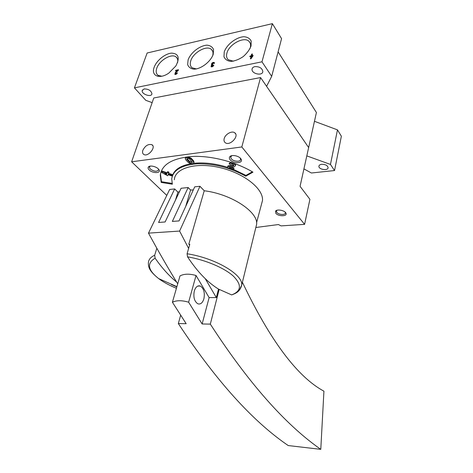 <?xml version="1.0" encoding="UTF-8"?>
<svg xmlns="http://www.w3.org/2000/svg" width="473" height="473" viewBox="0 0 473 473"><rect width="100%" height="100%" fill="white"/><g stroke="black" fill="none" stroke-linecap="round" stroke-linejoin="round"><path stroke-width="0.71" d="M303.926 168.896L311.405 173L334.535 170.546L341.37 136.23L337.474 129.874L314.462 121.301M334.535 170.546L330.461 164.438L337.474 129.874M330.461 164.438L306.806 155.877M255.846 227.495L278.408 224.551L281.08 225.887L304.594 224.362L309.916 199.322L300.065 186.332L316.407 112.515L278.106 51.835M304.594 224.362L241.815 146.955L260.564 77.566L308.65 147.552L266.589 86.328L271.685 76.36L281.565 38.644L272.377 23.65L147.133 53L134.433 87.866L145.796 100.329L152.152 102.629M271.685 76.36L261.977 61.815L272.377 23.65M253.161 55.418L251.949 55.672L252.422 53.987L251.683 54.141L251.21 55.826L249.998 56.086L249.815 56.742L251.021 56.482L250.359 58.835L251.098 58.682L253.161 55.418M212.696 64.813L212.347 63.441L213.607 63.004L213.707 63.494L214.399 63.347L214.216 62.43C212.418 62.318 211.52 63.104 211.532 64.807L211.053 66.723C212.152 67.071 213.075 66.551 213.831 65.173L211.656 66.149L211.425 66.882M212.241 64.204L212.88 64.222L211.555 65.995L212.158 66.799M177.434 72.818L175.4 73.764L175.714 72.7L178.191 70.56L178.481 69.702L175.714 70.288L175.501 70.909L177.594 70.465L175.418 72.339L174.839 74.338C175.855 74.622 176.719 74.113 177.434 72.818M188.106 59.829L187.657 64.612C188.65 67.243 190.773 68.768 194.025 69.188C201.25 68.975 210.651 61.715 213.222 54.312L213.548 49.494C212.43 46.916 210.231 45.473 206.938 45.16C199.73 45.591 190.749 52.604 188.106 59.829M224.249 51.888L223.971 56.79C225.154 59.474 227.507 61.017 231.025 61.419C234.998 60.999 239.042 59.403 243.163 56.642C246.918 53.354 249.543 49.813 251.045 46.005L251.181 41.074C249.868 38.449 247.432 36.995 243.873 36.711C236.133 37.219 226.78 44.474 224.249 51.888M154.163 67.278C150.739 75.881 159.608 79.653 168.837 73.079L175.844 65.978C180.036 57.883 178.634 53.597 171.628 53.13C165.118 53.555 156.486 60.574 154.163 67.278M261.977 61.815L134.433 87.866M144.123 88.93L142.19 90.603C141.445 94.334 151.632 97.639 151.928 93.766C151.159 90.579 148.557 88.971 144.123 88.93M254.864 66.628C253.179 67.018 252.239 67.864 252.044 69.164C251.311 73.818 262.598 76.301 262.828 71.535C262.16 68.124 259.506 66.486 254.864 66.628M321.687 164.308C319.99 164.551 319.062 165.189 318.908 166.224C318.43 169.517 328.061 171.037 328.108 167.673C327.576 165.444 325.436 164.326 321.687 164.308M177.606 62.525C178.09 60.036 177.582 58.185 176.092 56.979C171.664 53.047 159.212 60.373 156.764 68.242C155.7 71.458 156.12 73.806 158.023 75.29L161.796 76.23M249.927 48.79C251.062 45.585 250.761 43.102 249.017 41.352C244.21 36.155 229.192 44.137 226.963 52.929C226.118 55.885 226.567 58.161 228.311 59.752L233.431 61.188M212.655 55.826C213.418 52.988 212.986 50.842 211.366 49.387C206.731 44.882 193.114 52.527 190.761 60.828C189.803 63.926 190.241 66.25 192.079 67.793L196.478 68.946M175.453 73.829L175.229 74.474M177.139 73.38L176.79 72.954M176.11 70.779L175.714 70.288M177.883 70.826L177.594 70.465M214.452 63.08L213.731 63.163M212.294 64.275L211.987 65.132M211.857 65.239L211.532 64.807M213.5 65.8L213.14 65.321M252.677 56.488L251.949 55.672M252.174 54.868L251.683 54.141M251.701 56.553L251.21 55.826M252.032 55.796L251.89 56.305M250.365 56.624L249.998 56.086M251.654 56.701L251.234 56.79M251.512 57.209L251.021 56.482M251.589 57.375L251.293 58.41M251.5 57.251L252.239 56.228L251.76 56.328L251.807 57.7M252.541 56.677L252.239 56.228M142.846 150.278C142.225 152.271 142.556 153.672 143.839 154.488C148.09 157.207 156.457 146.985 151.868 144.691C148.232 143.822 145.223 145.684 142.846 150.278M224.202 138.548C223.717 140.428 224.09 141.829 225.331 142.757C229.908 146.311 239.663 135.905 234.709 132.765C231.924 130.489 225.26 134.178 224.202 138.548M260.564 77.566L153.76 97.982L131.63 161.801L166.786 195.42M241.815 146.955L131.63 161.801M161.21 182.442L172.349 184.216L171.723 178.841C173.041 170.085 181.614 165.065 197.436 163.788C214.257 163.504 230.357 167.637 245.741 176.198L252.954 172.16C235.814 161.902 211.496 155.57 192.41 156.451C172.598 158.071 161.884 164.32 160.27 175.199L161.21 182.442L161.447 181.697L172.119 183.394M149.19 169.937C147.996 168.719 147.777 167.69 148.522 166.851C150.248 164.811 157.793 166.981 159.04 169.872C161.098 173.443 152.56 173.473 149.19 169.937M275.812 213.299L275.593 211.053C277.137 208.954 284.61 210.367 285.869 212.992C288.057 216.445 278.449 216.711 275.812 213.299M230.174 159.815C229.186 158.603 229.092 157.539 229.884 156.622C231.8 154.263 239.557 156.001 241.064 159.129C243.707 163.398 233.437 164.001 230.174 159.815M174.348 179.781C174.868 168.122 195.911 161.867 220.176 167.679C244.452 173.343 263.763 189.135 262.468 200.611L261.433 204.478M240.172 158.017L240.603 159.377C240.621 162.115 233.52 161.677 231.315 158.822L230.641 157.142L231.847 155.652M285.124 212.111L285.361 212.945C285.426 215.233 278.662 214.801 276.841 212.418L276.368 211.248L277.024 210.249M159.04 169.872L158.39 168.973L158.585 169.86C156.959 171.906 154.174 171.622 150.237 169.015L149.338 167.2L150.183 166.124M233.597 169.429L245.948 175.4L245.741 176.198M227.383 167.241C215.215 163.522 203.928 162.215 193.522 163.333M190.921 163.699C180.384 165.686 174.188 169.789 172.338 176.015M245.948 175.4L252.357 171.805M161.045 171.693L160.518 174.442L161.447 181.697M193.96 162.286L193.558 160.796L191.252 158.301L188.006 156.77M186.043 157.006L185.315 158.242M233.869 165.118L228.016 165.828L227.276 167.625L233.414 169.777L233.798 169.062L229.157 167.436L233.786 166.969L235.453 165.81C235.779 163.824 229.919 162.138 229.151 164.001L230.599 164.509C232.012 163.806 233.13 164.131 233.958 165.479L233.071 166.094L227.791 166.632L227.276 167.625M235.578 165.343L234.945 163.64M231.327 162.375L229.375 163.197L229.151 164.001M233.798 169.062L234.017 168.258L231.102 167.235M168.719 172.911L168.962 172.148L167.572 171.669L167.182 172.775L162.221 171.072L161.748 172.509L167.684 175.779L168.081 174.685L171.634 175.903L171.882 175.235L168.323 174.017L168.719 172.911L167.33 172.438L166.934 173.538L161.979 171.841L161.748 172.509M171.882 175.235L172.119 174.472L168.595 173.26M167.572 171.669L167.33 172.438M167.182 172.775L166.934 173.538M162.221 171.072L161.979 171.841M164.764 173.544L166.543 174.638L166.697 174.212L164.764 173.544M166.679 174.206L166.543 174.638M228.016 165.828L227.791 166.632M185.735 159.779L188.059 162.257C190.731 164.096 192.653 164.249 193.829 162.736L193.321 161.589L191.009 159.094C188.319 157.237 186.386 157.071 185.203 158.597L185.735 159.779M186.959 159.62L189.283 162.103C190.708 163.084 191.736 163.167 192.363 162.357L189.774 159.253C188.343 158.266 187.308 158.177 186.681 158.993L186.959 159.62L187.202 158.827L189.525 161.311L192.275 161.997M185.682 206.512L190.601 190.01L188.159 187.533L181.082 188.272L165.124 221.967L158.579 222.464L174.673 188.946L169.671 189.466L148.498 233.13C158.437 251.447 168.175 268.351 177.712 283.841M190.601 190.01L193.291 189.957M180.656 315.26L178.333 323.556C220.448 387.446 257.229 424.447 288.228 445.554L320.783 449.35C289.86 427.787 252.937 389.853 210.319 324.117L219.159 289.464C208.126 282.907 197.584 272.028 187.527 256.833L187.083 253.759L189.791 244.346L188.816 244.192L204.23 190.749L199.955 186.297L194.722 186.841L179.054 220.915L172.349 221.423L188.159 187.533M204.23 190.749C231.752 194.172 258.388 212.117 256.608 224.368L255.739 227.903M175.465 200.132L177.913 192.139L174.673 188.946M177.913 192.139L179.48 191.648M199.955 186.297L179.604 231.066L148.498 233.13M176.435 288.27C169.387 285.396 163.463 282.174 158.656 278.597C149.332 271.094 148.286 267.351 148.392 262.905C148.487 259.712 150.585 257.152 154.677 255.225L156.835 248.254M196.035 275.499L188.621 302.206C181.939 300.231 176.541 300.243 172.409 302.235L180 275.907C184.098 273.766 189.442 273.631 196.035 275.499L209.125 297.6L216.315 297.558L218.526 289.08M172.409 302.235L186.167 323.692L178.333 323.556M210.319 324.117L202.137 323.975L209.125 297.6M154.677 255.225L155.132 258.211C161.967 267.99 169.133 275.948 176.63 282.079M187.083 253.759C215.446 258.098 243.004 274.571 241.733 284.971C240.071 291.947 235.43 293.461 231.675 294.916L219.318 289.441M194.308 290.99C193.167 297.174 194.35 301.443 197.844 303.802C200.57 304.594 202.592 302.921 203.904 298.782C205.01 292.627 203.816 288.382 200.31 286.041C197.649 285.266 195.651 286.91 194.308 290.99M188.621 302.206L202.137 323.975M320.783 449.35L323.928 391.189C297.351 376.845 270.172 340.53 242.401 282.251M189.626 244.919L188.816 244.192M179.604 231.066L188.621 248.42M205.235 278.644L216.315 297.558M175.714 72.7L175.418 72.339M233.29 165.29L233.071 166.094M193.558 160.796L193.321 161.589M191.252 158.301L191.009 159.094M189.525 161.311L189.283 162.103M256.608 224.368L241.733 284.971L239.433 290.097M176.831 286.892L171.321 284.498M176.902 286.65L158.656 278.597C147.771 270.042 146.595 263.248 155.132 258.211M187.527 256.833C205.613 259.919 224.444 267.972 233.366 276.131C241.963 284.882 241.39 291.137 231.64 294.904M158.012 76.36L158.278 75.591M142.19 90.603L142.42 89.959M252.044 69.164L252.263 68.39M318.908 166.224L318.985 165.863M177.316 58.504L176.092 56.979M250.223 43.161L249.017 41.352M212.596 51.06L211.366 49.387M175.891 74.356L175.4 73.764M212.152 66.799L211.656 66.149M213.938 63.441L213.707 63.134M152.773 145.613L151.868 144.691M235.696 133.995L234.709 132.765M256.567 222.706L262.468 200.611M230.641 157.142L230.794 156.587M230.889 156.256L230.984 155.913M231.084 156.179L229.884 156.622M240.319 158.248L241.064 159.129M276.67 210.556L275.593 211.053M285.154 212.158L285.869 212.992M276.368 211.248L276.451 210.899M149.338 167.2L149.498 166.709M149.699 166.461L148.522 166.851M160.518 174.442L160.27 175.199M235.672 165.006L235.453 165.81M194.066 161.943L193.829 162.736M200.31 286.041L197.755 286.082"/></g></svg>
